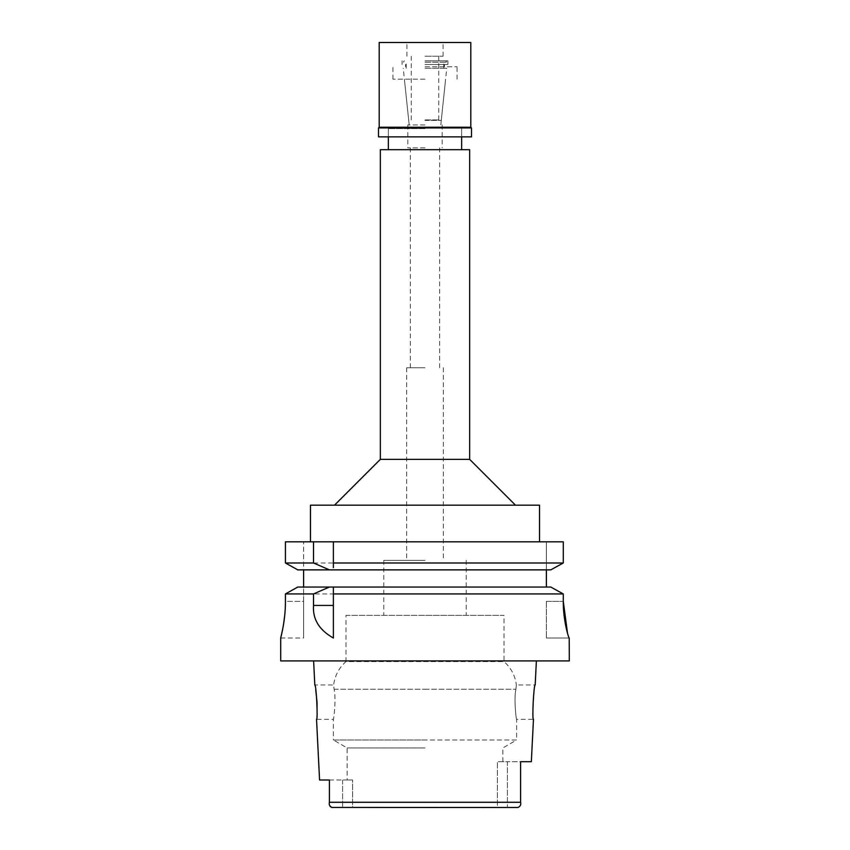 <?xml version="1.0" encoding="UTF-8"?>
<svg xmlns="http://www.w3.org/2000/svg" width="850" height="850" viewBox="0 0 850 850"><rect width="100%" height="100%" fill="white"/><g stroke="black" fill="none" stroke-linecap="round" stroke-linejoin="round"><path stroke-width="0.64" stroke-dasharray="4.25 3.19" d="M352.612 780.013L347.129 780.013L352.612 780.013L352.612 807.5L425 807.5L352.612 807.5L352.612 780.013L342.592 780.013L352.612 780.013M425 747.926L347.129 747.926L425 747.926M329.396 780.013L342.592 780.013L329.396 780.013L329.396 799.34M352.612 807.5L342.592 807.5L352.612 807.5M425 807.5L497.388 807.5L425 807.5M332.148 807.5L517.852 807.5L497.388 807.5L497.388 761.696L497.388 807.5L507.408 807.5L507.408 761.696L497.388 761.696L520.604 761.696L520.604 800.838L520.604 770.259M329.396 802.676L329.418 803.463M329.428 803.909L329.492 804.536M330.767 807.096L331.532 807.426M569.298 660.918L280.702 660.918M345.982 615.336L466.225 615.336L345.982 615.336L345.982 661.597L504.018 661.597L345.982 661.597C338.969 667.856 334.847 675.644 333.636 684.962L334.092 689.254L333.636 684.962L314.819 684.962L315.743 689.966M317.071 712.364L316.54 719.323L333.381 719.323C333.784 720.131 336.281 698.7 334.092 689.254C336.292 698.711 333.774 720.141 333.381 719.323L333.381 739.999L425 739.999L333.381 739.999L347.129 747.926L347.129 780.013M531.346 761.696L507.408 761.696L507.408 807.5M520.604 796.078L520.604 774.191M502.871 761.696L502.871 747.926L516.619 739.999L425 739.999L516.619 739.999L516.619 719.323L533.46 719.323C531.919 720.332 533.768 683.931 535.181 684.962L516.364 684.962L515.908 689.254C513.708 698.711 516.226 720.141 516.619 719.323C516.216 720.131 513.719 698.7 515.908 689.254L516.364 684.962C515.153 675.644 511.031 667.856 504.018 661.597L504.018 615.336L425 615.336L504.018 615.336M282.657 629.319L283.656 623.73M284.846 614.242L285.43 601.364L303.609 601.364L303.609 587.042L297.797 587.042L293.93 589.199M289.414 591.706L285.43 593.927L285.43 601.364L303.609 601.364L303.609 638.01L303.609 587.042L550.789 587.042L297.797 587.042L550.789 587.042M285.43 593.927L563.284 593.927M333.381 637.914L333.381 593.927M333.381 589.294L333.381 590.389M546.391 587.042L546.391 541.811L546.391 569.872L303.609 569.872L303.609 541.811L303.609 587.042M563.284 562.987L285.43 562.987L285.43 541.811L563.284 541.811M425 541.811L310.484 541.811L425 541.811M333.381 541.811L333.381 565.367M333.381 566.578L333.381 567.662M546.391 601.364L546.391 638.01L546.391 601.364L563.284 601.364L546.391 601.364M546.391 569.872L550.789 569.872M329.449 569.872L303.609 569.872M559.343 591.759L554.646 589.167M569.298 638.01L546.391 638.01L569.224 638.01L567.534 633.356M310.484 505.166L539.516 505.166M425 505.166L334.528 505.166L425 505.166M469.668 459.361L380.332 459.361M380.332 149.696L469.668 149.696M425 149.696L388.354 149.696L425 149.696M425 128.616L388.354 128.616L425 128.616M425 79.146L392.934 79.146L425 79.146M425 124.95L407.819 124.95L425 124.95M425 147.857L407.819 147.857L425 147.857M425 367.742L406.672 367.742L425 367.742M425 560.362L383.775 560.362L425 560.362M425 120.371L441.277 120.371L425 120.371M425 68.255L446.76 68.255L425 68.255M425 119.914L439.206 119.914L425 119.914M425 56.238L443.094 56.238L425 56.238M425 62.199L446.537 62.199L425 62.199M471.495 136.861L378.505 136.861M425 66.778L457.066 66.778L425 66.778M425 64.483L447.908 64.483L425 64.483M425 60.828L447.908 60.828L425 60.828M379.196 42.5L470.804 42.5M470.804 127.245L379.196 127.245M378.505 127.936L471.495 127.936M342.592 780.013L342.592 807.5L342.592 780.013M520.604 802.273L329.396 802.273M334.092 689.254L425 689.254L334.092 689.254M425 689.254L515.908 689.254L425 689.254M280.702 638.01L303.609 638.01M388.354 128.616L388.354 136.861L388.354 128.616M461.646 128.616L461.646 136.861L461.646 128.616M392.934 79.146L392.934 66.778M457.066 79.146L457.066 66.778M409.201 124.95L404.388 79.146M440.799 124.95L445.612 79.146M407.819 124.95L407.819 147.857M442.181 124.95L442.181 147.857M410.337 147.857L410.337 367.742M439.663 147.857L439.663 367.742M406.672 367.742L406.672 560.362M443.328 367.742L443.328 560.362M383.775 560.362L383.775 615.336M466.225 560.362L466.225 615.336M441.277 120.371L446.76 68.255M408.723 120.371L403.24 68.255M438.738 119.914L438.738 56.238M411.262 119.914L411.262 56.238M445.74 60.828L446.537 62.199M404.26 60.828L403.463 62.199M443.785 68.255L443.785 62.199M406.215 68.255L406.215 62.199M444.465 66.778L444.465 64.483M405.535 66.778L405.535 64.483M447.908 64.483L447.908 60.828M402.092 64.483L402.092 60.828M406.906 56.238L406.906 42.5M443.094 56.238L443.094 42.5"/><path stroke-width="1.27" d="M329.396 780.013L319.568 780.013L329.396 780.013L329.396 802.676M331.532 807.426L517.852 807.5C520.264 806.459 521.188 804.716 520.604 802.273L520.604 796.078M507.408 807.5L517.852 807.5C520.264 806.459 521.188 804.716 520.604 802.273L520.604 761.696L531.346 761.696L533.46 719.323C531.919 720.418 533.789 683.846 535.181 684.962L536.382 660.918M329.662 805.439L330.289 806.661M332.148 807.5C329.736 806.459 328.812 804.716 329.396 802.273L329.396 799.34M319.568 780.013L316.54 719.323C318.081 720.332 316.232 683.931 314.819 684.962L313.618 660.918M315.743 689.966L317.039 702.312L317.071 712.364M520.604 774.191L520.604 770.259M282.657 629.319L280.702 638.01L280.702 660.918L569.298 660.918L569.224 638.01C568.756 638.594 563.093 620.447 563.284 601.364L563.284 593.927L559.343 591.759M285.43 601.364C285.6 620.606 280.5 638.754 280.702 638.01C280.511 638.754 285.6 620.585 285.43 601.364L285.43 593.927L313.522 593.927L313.522 605.434C312.534 619.151 319.154 630.009 333.381 638.01L333.381 593.927L563.284 593.927L563.284 601.364L567.534 633.356M283.656 623.73L284.846 614.242M554.646 589.167L550.789 587.042L333.381 587.042L333.381 593.927L333.381 590.389M313.522 593.927L329.449 587.042L333.381 587.042L333.381 589.294M329.449 587.042L297.797 587.042L285.43 593.927M293.93 589.199L289.414 591.706M303.609 587.042L303.609 569.872L297.797 569.872L285.43 562.987L285.43 541.811L313.522 541.811L313.522 562.987L329.449 569.872L303.609 569.872M333.381 567.662L333.381 562.987L563.284 562.987L563.284 541.811L313.522 541.811M333.381 562.987L333.381 541.811M333.381 565.367L333.381 566.578M563.284 541.811L563.284 562.987L550.789 569.872L563.284 562.987M546.391 569.872L546.391 587.042M550.789 587.042L563.284 593.927M550.789 569.872L297.797 569.872L285.43 562.987L313.522 562.987M539.516 541.811L539.516 505.166L310.484 505.166L310.484 541.811M469.668 459.361L469.668 149.696L380.332 149.696L380.332 459.361L469.668 459.361L515.472 505.166M470.804 42.5L379.196 42.5L379.196 127.245L470.804 127.245L470.804 42.5M470.804 127.245L471.495 127.936L378.505 127.936L379.196 127.245M378.505 127.936L378.505 136.861L471.495 136.861L471.495 127.936M329.396 802.273L520.604 802.273M313.522 605.434L333.381 605.434M380.332 459.361L334.528 505.166M388.354 136.861L388.354 149.696M461.646 136.861L461.646 149.696"/></g></svg>
